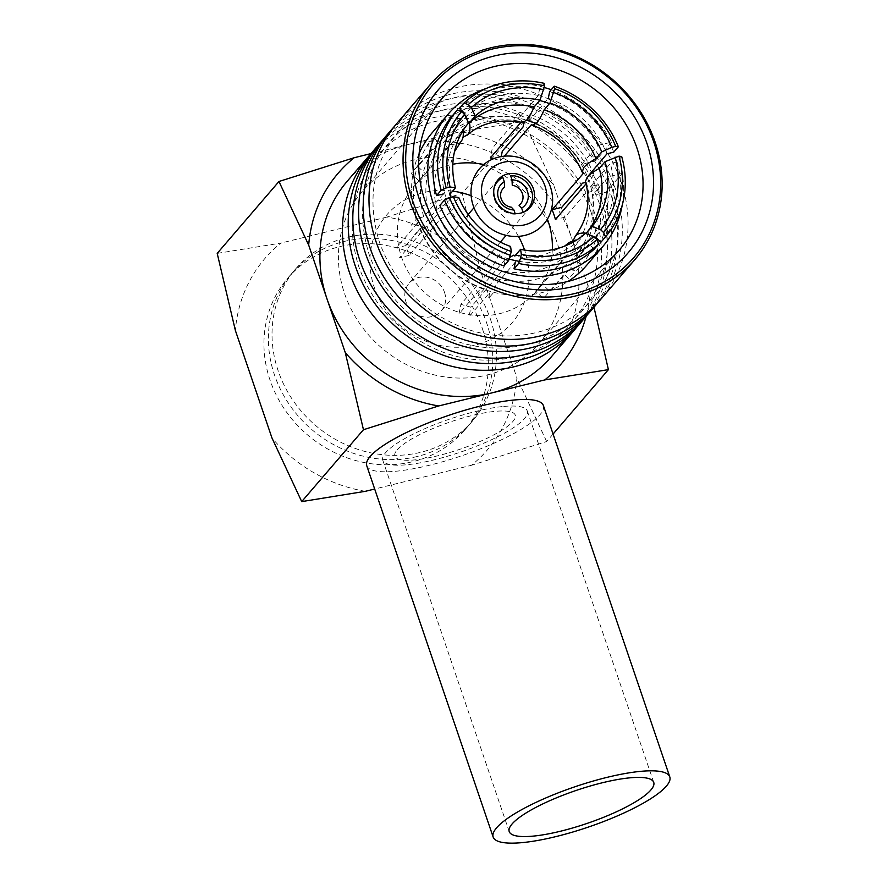 <?xml version="1.0" encoding="UTF-8"?>
<svg xmlns="http://www.w3.org/2000/svg" width="887" height="887" viewBox="0 0 887 887"><rect width="100%" height="100%" fill="white"/><g stroke="black" fill="none" stroke-linecap="round" stroke-linejoin="round"><path stroke-width="0.67" stroke-dasharray="4.43 3.33" d="M585.997 183.897L586.617 183.177A80.573 73.2 -139.3 0 1 573.579 247.972L542.4 284.283A80.573 73.2 -139.3 0 1 541.757 285.037A80.573 73.2 -139.3 0 1 535.704 291.213L566.893 254.902C565.795 249.735 566.361 245.821 568.6 243.149L569.365 242.373M585.353 233.414L579.577 240.144A80.573 73.2 -139.3 0 1 514.793 256.033M566.893 254.902A80.573 73.2 -139.3 0 1 502.109 270.801L470.93 307.102A80.573 73.2 -139.3 0 1 460.918 304.263L492.097 267.963C494.824 261.853 497.33 257.452 499.603 254.78L503.794 252.429L504.781 253.194A80.573 73.2 -139.3 0 1 453.035 204.287L454.133 205.573L452.492 210.252C450.186 212.902 446.139 215.84 440.351 219.056L409.173 255.356A80.573 73.2 -139.3 0 1 407.344 250.511A80.573 73.2 -139.3 0 1 405.847 245.588L396.179 247.961L416.968 223.757L411.169 225.187L416.945 218.457A97.537 88.611 -139.3 0 1 433.089 138.206L438.488 143.306L458.113 120.455L452.714 115.354M405.847 245.588L437.025 209.277C442.835 206.05 446.882 203.112 449.166 200.473L450.929 197.369M449.709 194.519A80.573 73.2 -139.3 0 1 462.737 129.724L468.524 122.983M492.097 267.963A80.573 73.2 -139.3 0 1 440.351 219.056M552.324 249.724A80.573 73.2 -139.3 0 1 535.981 291.756A80.573 73.2 -139.3 0 1 462.116 313.111A80.573 73.2 -139.3 0 1 401.578 257.23A80.573 73.2 -139.3 0 1 413.741 186.758A80.573 73.2 -139.3 0 1 452.825 164.261M437.025 209.277A80.573 73.2 -139.3 0 1 450.064 144.481L418.875 180.793A80.573 73.2 -139.3 0 1 419.518 180.039A80.573 73.2 -139.3 0 1 425.56 173.852L417.844 166.556L438.633 142.363L433.998 137.984L439.775 131.265L445.174 136.376A90.119 81.87 -139.3 0 1 518.651 118.348L538.276 95.497L539.64 88.733L544.263 83.356M461.029 141.476C458.756 144.082 455.098 145.08 450.064 144.481M443.334 193.954L423.698 216.805L416.945 218.457M423.698 216.805A90.119 81.87 -139.3 0 1 438.488 143.306M418.875 180.793L411.158 173.497L431.947 149.293L427.312 144.925L433.089 138.206M538.276 95.497A90.119 81.87 -139.3 0 0 464.799 113.514L445.174 136.376M425.56 173.852L456.75 137.552L463.003 137.319M456.75 137.552A80.573 73.2 -139.3 0 1 521.534 121.652L521.101 122.162M522.709 122.484L521.534 121.652M459.399 108.414A97.537 88.611 -139.3 0 1 539.64 88.733M518.651 118.348L520.015 111.585L514.238 118.304L513.074 124.102L492.285 148.295L490.345 157.964M531.546 124.49A80.573 73.2 -139.3 0 1 583.291 173.397M592.982 172.278A97.537 88.611 -139.3 0 1 594.113 174.994L587.748 176.557M528.741 120.843L530.027 114.423A97.537 88.611 -139.3 0 1 592.35 170.847M528.663 121.186A90.119 81.87 -139.3 0 1 587.36 176.657M606.985 153.806A90.119 81.87 -139.3 0 0 548.299 98.335L528.918 120.898M530.027 114.423L524.017 122.306M493.56 158.729A80.573 73.2 -139.3 0 1 500.357 160.802L501.21 156.589M500.357 160.802L504.326 156.179M549.652 91.572A97.537 88.611 -139.3 0 1 613.749 152.143M585.631 182.389L588.347 181.724L594.113 174.994M586.617 183.177L585.42 181.591M573.324 240.377L573.579 247.972M581.295 265.036L575.896 259.924L595.521 237.073A90.119 81.87 -139.3 0 0 610.311 163.574L590.687 186.425L597.439 184.773A97.537 88.611 -139.3 0 1 581.295 265.036L575.53 271.755L570.895 267.375L550.117 291.579L542.4 284.283M590.687 186.425A90.119 81.87 -139.3 0 1 575.896 259.924M621.687 156.544L617.075 161.922L610.311 163.574M597.439 184.773L591.673 191.492L585.875 192.911L565.097 217.115L555.428 219.477M617.075 161.922A97.537 88.611 -139.3 0 1 600.931 242.184M503.982 265.956L505.346 259.192L485.721 282.044A90.119 81.87 -139.3 0 1 427.024 226.573L446.66 203.722L439.897 205.385M505.346 259.192A90.119 81.87 -139.3 0 1 446.66 203.722M485.721 282.044L484.357 288.807A97.537 88.611 -139.3 0 1 420.272 228.236L427.024 226.573M409.173 255.356L399.505 257.729L420.294 233.536L414.495 234.955L420.272 228.236M458.812 197.557L453.035 204.287M504.781 253.194L510.557 246.464M484.357 288.807L478.581 295.537L479.756 289.739L458.967 313.931L460.918 304.263M483.792 164.516A80.573 73.2 -139.3 0 1 547.401 219.144M509.615 257.618C507.364 260.268 504.858 264.67 502.109 270.801M515.358 262.031L495.733 284.882L494.369 291.646L488.604 298.365L489.768 292.577L468.979 316.77L470.93 307.102M594.235 249.114L588.835 244.014L569.21 266.865L574.61 271.965L568.833 278.684L564.21 274.316L543.421 298.509L535.704 291.213M622.197 205.285A101.772 92.459 40.7 0 0 622.275 173.353L606.109 192.169L592.383 195.539A86.937 78.976 -139.3 0 1 575.452 255.567A86.937 78.976 -139.3 0 1 495.744 278.607A86.937 78.976 -139.3 0 1 430.428 218.324A86.937 78.976 -139.3 0 1 443.555 142.286A86.937 78.976 -139.3 0 1 526.612 120.177M419.13 153.484A101.772 92.459 40.7 0 0 416.923 221.639A101.772 92.459 40.7 0 0 568.057 281.412M586.706 265.246A101.772 92.459 40.7 0 0 606.109 192.169M549.463 103.635A86.937 78.976 -139.3 0 1 597.893 145.446L581.739 164.261L595.465 160.902A101.772 92.459 40.7 0 0 432.291 132.618M536.103 123.592A86.937 78.976 -139.3 0 1 581.739 164.261M509.171 259.037A86.937 78.976 -139.3 0 1 446.593 199.508A86.937 78.976 -139.3 0 1 459.721 123.47A86.937 78.976 -139.3 0 1 539.706 100.497M622.275 173.353L608.549 176.724A86.937 78.976 -139.3 0 1 591.618 236.751A86.937 78.976 -139.3 0 1 519.383 261.366M597.893 145.446L611.62 142.075A101.772 92.459 40.7 0 0 551.237 89.731M544.308 87.514A101.772 92.459 40.7 0 0 486.209 88.478M611.62 142.075L595.465 160.902M608.549 176.724L592.383 195.539M444.498 292.322A21.199 19.259 -139.3 0 1 441.305 310.871A21.199 19.259 -139.3 0 1 421.857 316.493A21.199 19.259 -139.3 0 1 405.924 301.791A21.199 19.259 -139.3 0 1 409.129 283.241A21.199 19.259 -139.3 0 1 428.576 277.62A21.199 19.259 -139.3 0 1 444.498 292.322M383.184 139.492A134.636 122.317 -139.3 0 1 505.989 107.726A134.636 122.317 -139.3 0 1 604.834 200.473A134.636 122.317 -139.3 0 1 587.327 314.83M393.573 127.384A134.636 122.317 -139.3 0 1 516.378 95.63A134.636 122.317 -139.3 0 1 615.234 188.377A134.636 122.317 -139.3 0 1 597.716 302.733M372.795 151.588A134.636 122.317 -139.3 0 1 495.6 119.823A134.636 122.317 -139.3 0 1 594.445 212.57A134.636 122.317 -139.3 0 1 576.938 326.926M386 136.066A134.636 122.317 -139.3 0 1 509.448 100.386A134.636 122.317 -139.3 0 1 610.611 193.754A134.636 122.317 -139.3 0 1 590.276 311.525M396.4 123.969A134.636 122.317 -139.3 0 1 519.837 88.29A134.636 122.317 -139.3 0 1 621 181.658A134.636 122.317 -139.3 0 1 600.665 299.429M548.853 223.413A116.618 105.952 -139.3 0 1 556.692 241.464A116.618 105.952 -139.3 0 1 539.085 343.469A116.618 105.952 -139.3 0 1 432.157 374.369A116.618 105.952 -139.3 0 1 344.544 293.508A116.618 105.952 -139.3 0 1 362.151 191.503A116.618 105.952 -139.3 0 1 479.357 163.729M375.611 148.162A134.636 122.317 -139.3 0 1 499.059 112.483A134.636 122.317 -139.3 0 1 600.222 205.851A134.636 122.317 -139.3 0 1 579.887 323.622M347.327 181.103A134.636 122.317 -139.3 0 1 470.764 145.424A134.636 122.317 -139.3 0 1 571.938 238.78A134.636 122.317 -139.3 0 1 551.603 356.552M483.093 165.115A116.618 105.952 -139.3 0 1 546.913 219.932M482.229 328.168A116.618 105.952 -139.3 0 1 464.611 430.173A116.618 105.952 -139.3 0 1 357.694 461.074A116.618 105.952 -139.3 0 1 270.069 380.213A116.618 105.952 -139.3 0 1 287.676 278.208A116.618 105.952 -139.3 0 1 394.604 247.296A116.618 105.952 -139.3 0 1 482.229 328.168M490.3 318.755A116.618 105.952 -139.3 0 1 472.693 420.76A116.618 105.952 -139.3 0 1 365.777 451.671A116.618 105.952 -139.3 0 1 278.152 370.799A116.618 105.952 -139.3 0 1 295.759 268.794A116.618 105.952 -139.3 0 1 402.687 237.893A116.618 105.952 -139.3 0 1 490.3 318.755M365.355 491.309A146.732 133.305 -139.3 0 1 271.976 437.99M480.322 270.391A146.732 133.305 40.7 0 0 386.943 217.06L462.149 193.299L480.322 270.391L516.921 377.895A146.732 133.305 -139.3 0 1 471.44 465.287L374.68 489.025M586.141 316.304A146.732 133.305 40.7 0 0 590.232 292.544L553.632 185.028A146.732 133.305 40.7 0 0 460.253 131.708L523.895 121.408L553.632 185.028M452.636 191.104A82.691 75.129 40.7 0 0 374.247 287.277A82.691 75.129 40.7 0 0 475.41 345.054A82.691 75.129 40.7 0 0 524.683 250.378A82.691 75.129 40.7 0 0 524.572 250.067M518.452 236.363A82.691 75.129 40.7 0 0 471.141 195.728M370.954 153.606L460.253 131.708M217.204 253.383L280.846 243.082A146.732 133.305 -139.3 0 0 235.377 330.474M523.895 121.408L462.404 193M386.943 217.06L280.846 243.082M553.078 434.053L546.647 441.526L471.44 465.287M546.647 441.526L516.921 377.895M397.199 449.82A63.609 14.48 -18.8 0 1 472.372 415.46A63.609 14.48 -18.8 0 1 512.919 421.425A63.609 14.48 -18.8 0 1 437.734 455.785A63.609 14.48 -18.8 0 1 397.199 449.82M503.816 406.434A76.326 17.374 -18.8 0 1 527.31 411.025A76.326 17.374 -18.8 0 1 486.908 441.837A76.326 17.374 -18.8 0 1 406.301 464.799A76.326 17.374 -18.8 0 1 382.796 460.22A76.326 17.374 -18.8 0 1 423.199 429.408A76.326 17.374 -18.8 0 1 503.816 406.434M543.376 405.559A93.29 21.233 -18.8 0 1 493.992 443.212A93.29 21.233 -18.8 0 1 395.458 471.285A93.29 21.233 -18.8 0 1 366.741 465.686M515.17 213.645L515.358 214.188A20.357 18.494 -139.3 0 1 494.015 188.277M417.189 456.506A116.618 105.952 -139.3 0 1 274.515 375.024A116.618 105.952 -139.3 0 1 344.001 241.508A116.618 105.952 -139.3 0 1 486.675 322.979A116.618 105.952 -139.3 0 1 417.189 456.506M564.564 246.154L542.323 255.567L515.225 255.534M503.805 252.418C480.543 243.537 463.99 227.926 454.133 205.573M450.33 193.798L449.265 168.142L454.499 151.622M541.757 285.037L535.981 291.756M419.518 180.039L413.741 186.758M459.721 123.47L443.555 142.286M591.618 236.751L575.452 255.567M530.204 207.37L506.155 235.365M500.357 242.118L441.305 310.871M498.039 179.739L473.991 207.735M468.181 214.488L409.129 283.241M601.353 199.752C587.094 160.78 560.562 132.895 521.756 116.064C473.436 95.796 417.744 107.992 388.074 143.683C362.461 175.171 356.164 212.137 369.158 254.569C383.417 293.53 409.938 321.427 448.755 338.246C497.075 358.514 552.767 346.329 582.437 310.627C608.05 279.139 614.347 242.173 601.353 199.752M611.742 187.645C597.494 148.683 570.962 120.787 532.145 103.967C483.825 83.7 428.133 95.896 398.463 131.586C372.85 163.075 366.553 200.041 379.547 242.473C393.806 281.434 420.338 309.33 459.144 326.15C507.464 346.418 563.156 334.222 592.838 298.531C618.439 267.042 624.736 230.077 611.742 187.645M590.964 211.849C576.705 172.887 550.173 144.991 511.367 128.16C463.047 107.892 407.355 120.089 377.674 155.779C352.072 187.268 345.775 224.234 358.769 266.665C373.017 305.627 399.549 333.523 438.366 350.343C486.686 370.622 542.378 358.426 572.048 322.735C597.661 291.235 603.958 254.281 590.964 211.849M619.326 250.045L539.085 343.469M442.391 98.08L362.151 191.503M472.693 420.76L464.611 430.173M295.759 268.794L287.676 278.208M653.741 782.389L527.31 411.025M509.216 831.585L382.796 460.22"/><path stroke-width="1.33" d="M564.564 246.154L569.365 242.373L576.007 239.989M593.835 236.563L596.929 239.479A93.29 84.764 -139.3 0 1 520.547 258.206L521.334 254.347A89.055 80.905 -139.3 0 0 593.835 236.563L585.353 233.414A80.573 73.2 -139.3 0 1 520.58 249.302L514.793 256.033L513.606 255.201L509.936 257.263M575.175 236.341C587.471 219.555 590.886 201.316 585.42 181.591L587.161 177.212C589.456 174.573 593.503 171.635 599.29 168.408A80.573 73.2 -139.3 0 1 586.263 233.214C581.24 232.594 577.581 233.603 575.286 236.208L573.324 240.377M504.326 156.179L531.546 124.49L532.522 125.267L536.713 122.916C538.974 120.255 541.48 115.864 544.219 109.733A80.573 73.2 -139.3 0 1 595.964 158.64C590.188 161.855 586.141 164.794 583.823 167.443L582.194 172.122L583.291 173.397L552.102 209.709A80.573 73.2 -139.3 0 1 553.932 214.554A80.573 73.2 -139.3 0 1 555.428 219.477L585.997 183.897M463.003 137.319L467.726 134.547C469.955 131.897 470.52 127.972 469.434 122.783A80.573 73.2 -139.3 0 1 534.207 106.895C531.479 113.004 528.985 117.394 526.701 120.078L522.709 122.484M450.929 197.369L449.709 194.519L455.486 187.789A80.573 73.2 -139.3 0 1 468.524 122.983L464.655 114.456L461.573 111.54L457.337 109.977L452.714 115.354A97.537 88.611 -139.3 0 0 436.57 195.606L443.334 193.954M462.737 129.724C463.846 134.891 463.269 138.804 461.029 141.476L454.499 151.622M547.401 219.144A80.573 73.2 -139.3 0 1 548.155 221.273A80.573 73.2 -139.3 0 1 552.324 249.724M596.929 239.479L598.858 243.737L594.235 249.114A97.537 88.611 -139.3 0 1 514.005 268.794L518.618 263.417L520.547 258.206M598.858 243.737A97.537 88.611 -139.3 0 1 518.618 263.417M455.486 187.789L450.064 186.991L446.205 187.944L441.183 190.228L436.57 195.606M441.183 190.228A97.537 88.611 -139.3 0 1 457.337 109.977M446.205 187.944A93.29 84.764 -139.3 0 1 461.573 111.54M450.064 186.991A89.055 80.905 -139.3 0 1 464.655 114.456M469.434 122.783L475.21 116.053L471.352 107.527L468.258 104.611A93.29 84.764 -139.3 0 1 544.64 85.873L539.995 100.164L534.207 106.895M471.352 107.527A89.055 80.905 -139.3 0 1 543.853 89.742M475.21 116.053A80.573 73.2 -139.3 0 1 539.995 100.164M468.258 104.611L464.023 103.036L459.399 108.414L464.799 113.514M464.023 103.036A97.537 88.611 -139.3 0 1 544.263 83.356L544.64 85.873M521.101 122.162L490.345 157.964A80.573 73.2 -139.3 0 1 493.56 158.729M544.219 109.733L550.007 103.003L554.652 88.711A93.29 84.764 -139.3 0 1 615.656 146.377L611.786 147.32L601.752 151.91L595.964 158.64M553.876 92.581A89.055 80.905 -139.3 0 1 611.786 147.32M550.007 103.003A80.573 73.2 -139.3 0 1 601.752 151.91M587.748 176.557L606.985 153.806L613.749 152.143L618.361 146.765L615.656 146.377M592.35 170.847A97.537 88.611 -139.3 0 1 592.982 172.278M554.652 88.711L554.275 86.194L549.652 91.572L548.299 98.335M524.017 122.306L523.086 126.941L502.308 151.134L501.21 156.589M554.275 86.194A97.537 88.611 -139.3 0 1 618.361 146.765M585.631 182.389L582.548 183.143L561.77 207.336L552.102 209.709M599.29 168.408L605.078 161.678L618.982 156.145A93.29 84.764 -139.3 0 1 603.615 232.538L600.532 229.622L592.039 226.473L586.263 233.214M615.112 157.099A89.055 80.905 -139.3 0 1 600.532 229.622M605.078 161.678A80.573 73.2 -139.3 0 1 592.039 226.473M618.982 156.145L621.687 156.544A97.537 88.611 -139.3 0 1 605.544 236.807L603.615 232.538M595.521 237.073L600.931 242.184L605.544 236.807M511.311 251.509L508.606 260.578L503.982 265.956A97.537 88.611 -139.3 0 1 439.897 205.385L444.509 200.007L449.532 197.712L453.401 196.77L458.812 197.557A80.573 73.2 -139.3 0 0 510.557 246.464L511.311 251.509A89.055 80.905 -139.3 0 1 453.401 196.77M508.606 260.578A97.537 88.611 -139.3 0 1 444.509 200.007M510.535 255.378A93.29 84.764 -139.3 0 1 449.532 197.712M452.825 164.261A80.573 73.2 -139.3 0 1 483.792 164.516M521.334 254.347L520.58 249.302M515.358 262.031L514.005 268.794M486.209 88.478A101.772 92.459 40.7 0 0 448.456 113.791A101.772 92.459 40.7 0 0 433.089 202.813A101.772 92.459 40.7 0 0 509.559 273.396A101.772 92.459 40.7 0 0 602.872 246.42A101.772 92.459 40.7 0 0 622.197 205.285M568.057 281.412A101.772 92.459 40.7 0 0 586.706 265.246L602.872 246.42M526.612 120.177A86.937 78.976 -139.3 0 1 536.103 123.592M539.706 100.497A86.937 78.976 -139.3 0 1 549.463 103.635M519.383 261.366A86.937 78.976 -139.3 0 1 509.171 259.037M551.237 89.731A101.772 92.459 40.7 0 0 544.308 87.514M448.456 113.791L432.291 132.618A101.772 92.459 40.7 0 0 419.13 153.484M483.26 201.116A33.928 30.823 -139.3 0 1 503.472 162.277A33.928 30.823 -139.3 0 1 544.984 185.982A33.928 30.823 -139.3 0 1 524.771 224.821A33.928 30.823 -139.3 0 1 483.26 201.116M473.237 205.706A42.41 38.529 -139.3 0 1 498.505 157.143A42.41 38.529 -139.3 0 1 550.383 186.78A42.41 38.529 -139.3 0 1 525.115 235.332A42.41 38.529 -139.3 0 1 473.237 205.706M533.409 188.82A21.199 19.259 -139.3 0 1 530.204 207.37A21.199 19.259 -139.3 0 1 510.768 212.98A21.199 19.259 -139.3 0 1 494.835 198.278A21.199 19.259 -139.3 0 1 498.039 179.739A21.199 19.259 -139.3 0 1 517.476 174.118A21.199 19.259 -139.3 0 1 533.409 188.82M587.327 314.83A134.636 122.317 -139.3 0 1 584.511 318.245A134.636 122.317 -139.3 0 1 461.063 353.924A134.636 122.317 -139.3 0 1 359.9 260.556A134.636 122.317 -139.3 0 1 380.235 142.785A134.636 122.317 -139.3 0 1 383.184 139.492M597.716 302.733A134.636 122.317 -139.3 0 1 594.9 306.148A134.636 122.317 -139.3 0 1 471.452 341.828A134.636 122.317 -139.3 0 1 370.289 248.46A134.636 122.317 -139.3 0 1 390.624 130.688A134.636 122.317 -139.3 0 1 393.573 127.384M576.938 326.926A134.636 122.317 -139.3 0 1 574.111 330.341A134.636 122.317 -139.3 0 1 450.674 366.021A134.636 122.317 -139.3 0 1 349.511 272.664A134.636 122.317 -139.3 0 1 369.835 154.892A134.636 122.317 -139.3 0 1 372.795 151.588M594.9 306.148L590.276 311.525A134.636 122.317 -139.3 0 1 466.839 347.205A134.636 122.317 -139.3 0 1 365.666 253.837A134.636 122.317 -139.3 0 1 386 136.066L390.624 130.688M634.726 259.769L600.665 299.429A134.636 122.317 -139.3 0 1 477.228 335.109A134.636 122.317 -139.3 0 1 376.066 241.741A134.636 122.317 -139.3 0 1 396.4 123.969L430.461 84.32A134.636 122.317 -139.3 0 1 553.898 48.63A134.636 122.317 -139.3 0 1 655.061 141.998A134.636 122.317 -139.3 0 1 634.726 259.769A134.636 122.317 -139.3 0 1 511.289 295.449A134.636 122.317 -139.3 0 1 410.127 202.081A134.636 122.317 -139.3 0 1 430.461 84.32M653.708 141.798A132.518 120.399 40.7 0 0 491.586 49.217A132.518 120.399 40.7 0 0 412.632 200.939A132.518 120.399 40.7 0 0 574.754 293.53A132.518 120.399 40.7 0 0 653.708 141.798M646.967 143.461A125.1 113.658 -139.3 0 1 572.425 286.689A125.1 113.658 -139.3 0 1 419.374 199.287A125.1 113.658 -139.3 0 1 493.915 56.058A125.1 113.658 -139.3 0 1 646.967 143.461M636.944 148.04A116.618 105.952 -139.3 0 1 619.326 250.045A116.618 105.952 -139.3 0 1 512.409 280.946A116.618 105.952 -139.3 0 1 424.784 200.085A116.618 105.952 -139.3 0 1 442.391 98.08A116.618 105.952 -139.3 0 1 549.319 67.168A116.618 105.952 -139.3 0 1 636.944 148.04M584.511 318.245L579.887 323.622A134.636 122.317 -139.3 0 1 456.439 359.302A134.636 122.317 -139.3 0 1 355.277 265.934A134.636 122.317 -139.3 0 1 375.611 148.162L380.235 142.785M574.111 330.341L551.603 356.552A134.636 122.317 -139.3 0 1 428.155 392.231A134.636 122.317 -139.3 0 1 326.993 298.875A134.636 122.317 -139.3 0 1 347.327 181.103L369.835 154.892M479.357 163.729A116.618 105.952 -139.3 0 1 483.093 165.115M546.913 219.932A116.618 105.952 -139.3 0 1 548.853 223.413M374.68 489.025L365.355 491.309L301.713 501.61L363.459 429.718L438.666 405.958L544.762 379.924L608.404 369.635L553.078 434.053M370.954 153.606L354.168 157.731L278.961 181.491L217.204 253.383L235.377 330.474L271.976 437.99L301.713 501.61M593.27 304.208L608.404 369.635M544.762 379.924A146.732 133.305 40.7 0 0 586.141 316.304M363.459 429.718L345.287 352.627A146.732 133.305 40.7 0 0 438.666 405.958M524.572 250.067A82.691 75.129 40.7 0 0 518.452 236.363M471.141 195.728A82.691 75.129 40.7 0 0 452.636 191.104M354.168 157.731A146.732 133.305 40.7 0 0 308.687 245.122L278.961 181.491M345.287 352.627L308.687 245.122M630.236 777.799A76.326 17.374 -18.8 0 1 653.741 782.389A76.326 17.374 -18.8 0 1 613.338 813.191A76.326 17.374 -18.8 0 1 532.721 836.164A76.326 17.374 -18.8 0 1 509.216 831.585A76.326 17.374 -18.8 0 1 549.618 800.773A76.326 17.374 -18.8 0 1 630.236 777.799M493.161 837.051L366.741 465.686A93.29 21.233 -18.8 0 1 416.125 428.033A93.29 21.233 -18.8 0 1 514.648 399.959A93.29 21.233 -18.8 0 1 543.376 405.559L669.796 776.912A93.29 21.233 -18.8 0 1 620.412 814.576A93.29 21.233 -18.8 0 1 521.878 842.65A93.29 21.233 -18.8 0 1 493.161 837.051A93.29 21.233 -18.8 0 1 542.545 799.387A93.29 21.233 -18.8 0 1 641.068 771.313A93.29 21.233 -18.8 0 1 669.796 776.912M523.075 212.303L521.634 208.079L519.072 205.307A11.664 10.6 40.7 0 0 522.421 193.632A11.664 10.6 40.7 0 0 512.265 185.283L512.01 179.817L510.579 175.593A20.357 18.494 -139.3 0 1 531.479 190.35A20.357 18.494 -139.3 0 1 523.075 212.303M512.01 179.817A15.899 14.447 -139.3 0 1 527.432 191.348A15.899 14.447 -139.3 0 1 521.634 208.079M494.015 188.277A20.357 18.494 -139.3 0 1 502.862 177.489L504.304 181.713L504.548 187.168A11.664 10.6 40.7 0 0 501.199 198.843A11.664 10.6 40.7 0 0 511.367 207.203L513.917 209.964L515.17 213.645M513.917 209.964A15.899 14.447 -139.3 0 1 498.505 198.444A15.899 14.447 -139.3 0 1 504.304 181.713M515.225 255.534L513.606 255.201M450.906 196.094L450.33 193.798M466.961 135.312C481.02 122.772 499.603 118.503 522.709 122.495M532.522 125.267C555.772 134.148 572.326 149.77 582.194 172.122M506.155 235.365L500.357 242.118M473.991 207.735L468.181 214.488"/></g></svg>
